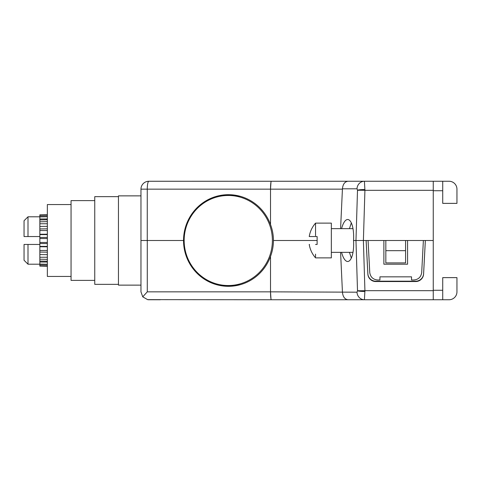 <?xml version="1.0" encoding="UTF-8"?>
<svg xmlns="http://www.w3.org/2000/svg" width="481" height="481" viewBox="0 0 481 481"><rect width="100%" height="100%" fill="white"/><g stroke="black" fill="none" stroke-linecap="round" stroke-linejoin="round"><path stroke-width="0.72" d="M341.582 252.351A19.751 6.746 -92.7 0 0 347.661 261.496A19.751 6.746 -92.7 0 0 353.607 241.763A19.751 6.746 -92.7 0 0 353.541 240.5A19.751 6.746 -87.3 0 0 353.607 239.237A19.751 6.746 -87.3 0 0 347.661 219.504A19.751 6.746 -87.3 0 0 341.582 228.649M351.316 222.913L349.44 228.649M180.465 181.253L148.863 181.253A7.9 7.9 0 0 0 140.963 189.153A7.882 7.882 0 0 1 148.737 181.271L364.418 181.253L364.923 190.32L433.249 190.32L433.249 299.747L449.05 299.747A7.9 7.9 0 0 0 456.95 291.847L456.95 277.627L442.73 277.627L442.73 290.265L433.249 290.265M364.923 291.468A7.9 0.998 180 0 1 357.509 290.813L355.97 240.5L357.503 190.32A7.9 0.343 1.8 0 1 364.923 190.32L363.389 240.5L383.88 240.5L383.88 264.201L407.575 264.201L407.575 240.5L433.249 240.5L425.354 240.5L423.593 274.062A7.9 7.894 180 0 1 415.704 281.541L375.751 281.541A7.9 7.894 180 0 1 367.863 274.062L366.107 240.5L353.541 240.5L363.389 240.5L364.923 290.68L364.418 299.747L433.249 299.747M270.977 181.998L270.52 189.153L270.52 224.579C272.45 229.72 273.424 235.023 273.43 240.5L317.129 240.5L273.43 240.5C273.424 245.977 272.45 251.28 270.52 256.421L270.52 291.847L270.977 299.002M423.376 240.5L421.699 272.511C421.019 277.062 418.386 279.557 413.81 279.996L411.526 279.996L411.526 276.84L379.93 276.84L379.93 279.996L377.645 279.996C373.07 279.557 370.436 277.062 369.757 272.511L368.079 240.5M340.584 228.649L342.424 189.153L140.963 189.153L140.963 240.5L183.532 240.5L147.282 240.5L147.282 291.847L270.52 291.847C270.569 296.609 270.833 299.242 271.32 299.747L147.679 299.633M223.286 285.528L228.265 285.528A45.028 44.12 -90 0 0 272.384 240.5A45.028 44.12 -90 0 0 228.265 195.472A45.028 44.12 -90 0 0 184.151 240.5L183.532 240.5A45.815 44.889 -90 0 0 228.427 286.315A45.815 44.889 -90 0 0 270.52 256.421M364.923 189.532A7.9 0.998 180 0 0 357.509 190.187L357.004 188.811A7.9 7.425 -90 0 1 364.418 181.253L433.249 181.253L433.249 190.32M433.249 190.735L442.73 190.735L442.73 203.373L456.95 203.373L456.95 189.153A7.9 7.9 0 0 0 449.05 181.253L433.249 181.253M330.555 181.253L287.109 181.253M275.258 181.253L239.712 181.253M227.862 181.253L192.31 181.253M383.88 240.5L407.575 240.5M270.52 224.579A45.815 44.889 -90 0 0 228.427 194.685A45.815 44.889 -90 0 0 183.532 240.5L184.151 240.5A45.028 44.12 -90 0 0 228.265 285.528L236.724 285.528M442.73 181.253L442.73 190.735M230.008 194.709A45.815 44.889 -90 0 0 219.552 196.362M357.004 188.811L342.436 188.811L342.424 189.153M342.436 188.811C342.893 184.223 344.733 181.704 347.961 181.253M270.52 189.153C270.569 184.391 270.833 181.758 271.32 181.253M147.264 240.5L147.264 189.153A7.9 1.581 -90 0 1 148.737 181.271M270.52 291.847L357.004 292.189A7.9 7.425 90 0 0 364.418 299.747L271.32 299.747M366.125 240.5L367.863 273.713A7.9 7.894 180 0 0 375.751 281.193L415.704 281.193A7.9 7.894 180 0 0 423.593 273.713L425.336 240.5M232.774 286.105A45.815 44.889 90 0 1 228.818 285.528M219.552 284.638A45.815 44.889 -90 0 0 230.008 286.291M140.963 286.315L140.963 240.5L140.963 291.847L142.743 296.843L147.679 299.657A7.9 7.9 0 0 0 148.863 299.747L160.317 299.747M342.424 291.847L340.584 252.351M442.73 290.265L442.73 299.747M231.583 286.207A45.815 44.889 90 0 1 226.449 285.528M142.743 296.843L147.282 291.847M349.44 252.351L351.316 258.087M342.436 292.189C342.893 296.777 344.733 299.296 347.961 299.747M357.503 290.68A7.9 0.343 -1.8 0 0 364.923 290.68L433.249 290.68M385.834 240.5L385.834 262.909L405.585 262.909L405.585 240.5M385.834 250.673L405.585 250.673M24.05 220.749L28 216.799L28 236.55L24.05 236.55L24.05 220.749M39.851 264.201L28 264.201L28 244.45L24.05 244.45L24.05 260.251L28 264.201M47.354 216.727L39.851 216.907L39.851 214.869L47.354 214.676L39.851 214.827L47.354 214.64M47.354 246.398L39.851 246.38L39.851 252.062L47.354 252.164M39.851 246.38L39.851 243.524L47.354 243.566M47.354 237.434L39.851 237.476L39.851 243.524M39.851 237.476L39.851 234.62L47.354 234.602M47.354 228.836L39.851 228.938L39.851 234.62M47.354 221.645L39.851 221.795L39.851 226.425L47.354 226.347M39.851 221.795L39.851 219.931L47.354 219.799M39.851 228.938L39.851 226.425M39.851 216.907L39.851 219.931M47.354 254.653L39.851 254.575L39.851 252.062M39.851 254.575L39.851 259.205L47.354 259.355M47.354 261.201L39.851 261.069L39.851 259.205M39.851 261.069L39.851 264.093L47.354 264.273M47.354 265.253L39.851 265.085L39.851 264.093M39.851 265.085L39.851 266.131L47.354 266.324M47.354 266.36L39.851 266.131M39.851 215.915L47.354 215.747M39.851 244.45L28 244.45M39.851 236.55L28 236.55M47.354 238.558L39.851 238.528M47.354 242.442L39.851 242.472M47.354 246.795L39.851 246.747M47.354 250.451L39.851 250.463M47.354 262.043L39.851 262.013M47.354 257.257L39.851 257.245M47.354 218.957L39.851 218.987M47.354 230.549L39.851 230.537M47.354 234.205L39.851 234.253M47.354 223.743L39.851 223.755M240.458 196.362A45.028 44.12 -90 0 0 231.746 195.472L223.286 195.472M236.724 195.472L228.265 195.472M228.265 285.528L231.746 285.528A45.028 44.12 -90 0 0 240.458 284.638M140.963 285.131L118.452 285.131L118.452 195.869L140.963 195.869M118.452 284.343L94.751 284.343L94.751 196.657L118.452 196.657M94.751 280.393L71.056 280.393L71.056 200.607L94.751 200.607M71.056 276.443L47.354 276.443L47.354 204.557L71.056 204.557M315.548 235.75L315.548 223.118C312.181 227.002 310.071 231.481 309.229 236.55L310.954 236.55M315.548 244.45C315.548 261.941 315.548 261.941 315.548 244.45C307.323 244.45 307.323 244.45 315.548 244.45L317.129 244.45L317.129 236.55L309.229 236.55M315.548 223.118L331.343 223.118L331.343 257.882L315.548 257.882C312.181 253.998 310.071 249.519 309.229 244.45L309.517 244.45M315.548 226.593L315.548 227.068M315.548 254.112L315.548 256.95M357.004 292.189L357.509 290.813M423.593 273.713L423.593 274.062M415.704 281.193L415.704 281.541M375.751 281.193L375.751 281.541M367.863 273.713L367.863 274.062M39.851 216.799L28 216.799M331.343 228.649L352.982 228.649M331.343 252.351L352.982 252.351"/></g></svg>
